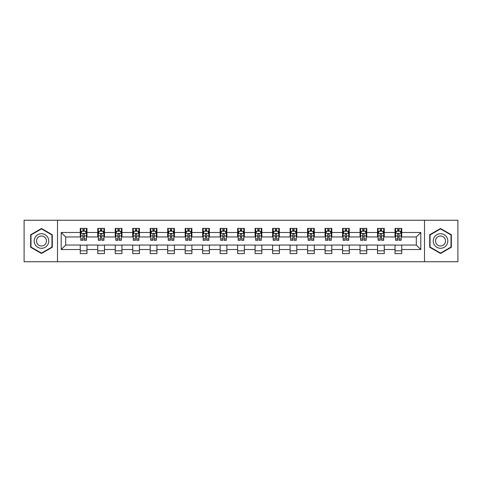 <?xml version="1.0" encoding="UTF-8"?>
<svg xmlns="http://www.w3.org/2000/svg" width="482" height="482" viewBox="0 0 482 482"><rect width="100%" height="100%" fill="white"/><g stroke="black" fill="none" stroke-linecap="round" stroke-linejoin="round"><path stroke-width="0.72" d="M424.497 261.738L457.9 261.738L457.9 220.262L424.497 220.262L424.497 261.738L57.503 261.738L57.503 220.262L24.1 220.262L24.1 261.738L57.503 261.738M424.497 220.262L57.503 220.262M401.741 232.481L401.741 228.39L395.017 228.39L395.017 232.481L384.256 232.481L384.256 228.39L377.527 228.39L377.527 232.481L366.766 232.481L366.766 228.39L360.042 228.39L360.042 232.481L349.281 232.481L349.281 228.39L342.557 228.39L342.557 232.481L331.797 232.481L331.797 228.39L325.067 228.39L325.067 232.481L314.306 232.481L314.306 228.39L307.582 228.39L307.582 232.481L296.822 232.481L296.822 228.39L290.098 228.39L290.098 232.481L279.337 232.481L279.337 228.39L272.613 228.39L272.613 232.481L261.847 232.481L261.847 228.39L255.123 228.39L255.123 232.481L244.362 232.481L244.362 228.39L237.638 228.39L237.638 232.481L226.877 232.481L226.877 228.39L220.154 228.39L220.154 232.481L209.387 232.481L209.387 228.39L202.663 228.39L202.663 232.481L191.902 232.481L191.902 228.39L185.178 228.39L185.178 232.481L174.418 232.481L174.418 228.39L167.694 228.39L167.694 232.481L156.933 232.481L156.933 228.39L150.203 228.39L150.203 232.481L139.443 232.481L139.443 228.39L132.719 228.39L132.719 232.481L121.958 232.481L121.958 228.39L115.234 228.39L115.234 232.481L104.474 232.481L104.474 228.39L97.744 228.39L97.744 232.481L86.983 232.481L86.983 228.39L80.259 228.39L80.259 232.481L61.202 232.481L61.202 249.519L65.685 245.037L80.259 245.037L80.259 253.61L86.983 253.61L86.983 245.037L97.744 245.037L97.744 253.61L104.474 253.61L104.474 245.037L115.234 245.037L115.234 253.61L121.958 253.61L121.958 245.037L132.719 245.037L132.719 253.61L139.443 253.61L139.443 245.037L150.203 245.037L150.203 253.61L156.933 253.61L156.933 245.037L167.694 245.037L167.694 253.61L174.418 253.61L174.418 245.037L185.178 245.037L185.178 253.61L191.902 253.61L191.902 245.037L202.663 245.037L202.663 253.61L209.387 253.61L209.387 245.037L220.154 245.037L220.154 253.61L226.877 253.61L226.877 245.037L237.638 245.037L237.638 253.61L244.362 253.61L244.362 245.037L255.123 245.037L255.123 253.61L261.847 253.61L261.847 245.037L272.613 245.037L272.613 253.61L279.337 253.61L279.337 245.037L290.098 245.037L290.098 253.61L296.822 253.61L296.822 245.037L307.582 245.037L307.582 253.61L314.306 253.61L314.306 245.037L325.067 245.037L325.067 253.61L331.797 253.61L331.797 245.037L342.557 245.037L342.557 253.61L349.281 253.61L349.281 245.037L360.042 245.037L360.042 253.61L366.766 253.61L366.766 245.037L377.527 245.037L377.527 253.61L384.256 253.61L384.256 245.037L395.017 245.037L395.017 253.61L401.741 253.61L401.741 245.037L416.315 245.037L416.315 236.963L401.741 236.963L401.741 232.481L420.798 232.481L420.798 249.519L401.741 249.519M395.017 249.519L384.256 249.519M377.527 249.519L366.766 249.519M360.042 249.519L349.281 249.519M342.557 249.519L331.797 249.519M325.067 249.519L314.306 249.519M307.582 249.519L296.822 249.519M290.098 249.519L279.337 249.519M272.613 249.519L261.847 249.519M255.123 249.519L244.362 249.519M237.638 249.519L226.877 249.519M220.154 249.519L209.387 249.519M202.663 249.519L191.902 249.519M185.178 249.519L174.418 249.519M167.694 249.519L156.933 249.519M150.203 249.519L139.443 249.519M132.719 249.519L121.958 249.519M115.234 249.519L104.474 249.519M97.744 249.519L86.983 249.519M80.259 249.519L61.202 249.519M395.017 232.481L395.017 236.963L384.256 236.963L384.256 232.481M377.527 232.481L377.527 236.963L366.766 236.963L366.766 232.481M360.042 232.481L360.042 236.963L349.281 236.963L349.281 232.481M342.557 232.481L342.557 236.963L331.797 236.963L331.797 232.481M325.067 232.481L325.067 236.963L314.306 236.963L314.306 232.481M307.582 232.481L307.582 236.963L296.822 236.963L296.822 232.481M290.098 232.481L290.098 236.963L279.337 236.963L279.337 232.481M272.613 232.481L272.613 236.963L261.847 236.963L261.847 232.481M255.123 232.481L255.123 236.963L244.362 236.963L244.362 232.481M237.638 232.481L237.638 236.963L226.877 236.963L226.877 232.481M220.154 232.481L220.154 236.963L209.387 236.963L209.387 232.481M202.663 232.481L202.663 236.963L191.902 236.963L191.902 232.481M185.178 232.481L185.178 236.963L174.418 236.963L174.418 232.481M167.694 232.481L167.694 236.963L156.933 236.963L156.933 232.481M150.203 232.481L150.203 236.963L139.443 236.963L139.443 232.481M132.719 232.481L132.719 236.963L121.958 236.963L121.958 232.481M115.234 232.481L115.234 236.963L104.474 236.963L104.474 232.481M97.744 232.481L97.744 236.963L86.983 236.963L86.983 232.481M80.259 232.481L80.259 236.963L65.685 236.963L61.202 232.481M65.685 236.963L65.685 245.037M420.798 249.519L416.315 245.037M416.315 236.963L420.798 232.481M80.259 231.191L80.819 231.191M82.946 231.191L84.296 231.191M86.423 231.191L86.983 231.191M80.259 236.855L80.819 236.855M82.946 236.855L84.296 236.855M86.423 236.855L86.983 236.855M80.259 245.145L86.983 245.145M80.259 250.809L86.983 250.809M97.744 245.145L104.474 245.145M97.744 250.809L104.474 250.809M97.744 231.191L98.304 231.191M100.437 231.191L101.78 231.191M103.913 231.191L104.474 231.191M97.744 236.855L98.304 236.855M100.437 236.855L101.78 236.855M103.913 236.855L104.474 236.855M115.234 245.145L121.958 245.145M115.234 250.809L121.958 250.809M115.234 231.191L115.794 231.191M117.921 231.191L119.265 231.191M121.398 231.191L121.958 231.191M115.234 236.855L115.794 236.855M117.921 236.855L119.265 236.855M121.398 236.855L121.958 236.855M132.719 245.145L139.443 245.145M132.719 250.809L139.443 250.809M132.719 231.191L133.279 231.191M135.406 231.191L136.755 231.191M138.882 231.191L139.443 231.191M132.719 236.855L133.279 236.855M135.406 236.855L136.755 236.855M138.882 236.855L139.443 236.855M150.203 245.145L156.933 245.145M150.203 250.809L156.933 250.809M150.203 231.191L150.764 231.191M152.896 231.191L154.24 231.191M156.367 231.191L156.933 231.191M150.203 236.855L150.764 236.855M152.896 236.855L154.24 236.855M156.367 236.855L156.933 236.855M167.694 245.145L174.418 245.145M167.694 250.809L174.418 250.809M167.694 231.191L168.254 231.191M170.381 231.191L171.725 231.191M173.857 231.191L174.418 231.191M167.694 236.855L168.254 236.855M170.381 236.855L171.725 236.855M173.857 236.855L174.418 236.855M185.178 245.145L191.902 245.145M185.178 250.809L191.902 250.809M185.178 231.191L185.739 231.191M187.866 231.191L189.215 231.191M191.342 231.191L191.902 231.191M185.178 236.855L185.739 236.855M187.866 236.855L189.215 236.855M191.342 236.855L191.902 236.855M202.663 245.145L209.387 245.145M202.663 250.809L209.387 250.809M202.663 231.191L203.223 231.191M205.356 231.191L206.7 231.191M208.827 231.191L209.387 231.191M202.663 236.855L203.223 236.855M205.356 236.855L206.7 236.855M208.827 236.855L209.387 236.855M220.154 245.145L226.877 245.145M220.154 250.809L226.877 250.809M220.154 231.191L220.714 231.191M222.841 231.191L224.184 231.191M226.317 231.191L226.877 231.191M220.154 236.855L220.714 236.855M222.841 236.855L224.184 236.855M226.317 236.855L226.877 236.855M237.638 245.145L244.362 245.145M237.638 250.809L244.362 250.809M237.638 231.191L238.198 231.191M240.325 231.191L241.675 231.191M243.802 231.191L244.362 231.191M237.638 236.855L238.198 236.855M240.325 236.855L241.675 236.855M243.802 236.855L244.362 236.855M255.123 245.145L261.847 245.145M255.123 250.809L261.847 250.809M255.123 231.191L255.683 231.191M257.816 231.191L259.159 231.191M261.286 231.191L261.847 231.191M255.123 236.855L255.683 236.855M257.816 236.855L259.159 236.855M261.286 236.855L261.847 236.855M272.613 245.145L279.337 245.145M272.613 250.809L279.337 250.809M272.613 231.191L273.173 231.191M275.3 231.191L276.644 231.191M278.777 231.191L279.337 231.191M272.613 236.855L273.173 236.855M275.3 236.855L276.644 236.855M278.777 236.855L279.337 236.855M290.098 245.145L296.822 245.145M290.098 250.809L296.822 250.809M290.098 231.191L290.658 231.191M292.785 231.191L294.134 231.191M296.261 231.191L296.822 231.191M290.098 236.855L290.658 236.855M292.785 236.855L294.134 236.855M296.261 236.855L296.822 236.855M307.582 245.145L314.306 245.145M307.582 250.809L314.306 250.809M307.582 231.191L308.143 231.191M310.275 231.191L311.619 231.191M313.746 231.191L314.306 231.191M307.582 236.855L308.143 236.855M310.275 236.855L311.619 236.855M313.746 236.855L314.306 236.855M325.067 245.145L331.797 245.145M325.067 250.809L331.797 250.809M325.067 231.191L325.633 231.191M327.76 231.191L329.104 231.191M331.236 231.191L331.797 231.191M325.067 236.855L325.633 236.855M327.76 236.855L329.104 236.855M331.236 236.855L331.797 236.855M342.557 245.145L349.281 245.145M342.557 250.809L349.281 250.809M342.557 231.191L343.118 231.191M345.245 231.191L346.594 231.191M348.721 231.191L349.281 231.191M342.557 236.855L343.118 236.855M345.245 236.855L346.594 236.855M348.721 236.855L349.281 236.855M360.042 245.145L366.766 245.145M360.042 250.809L366.766 250.809M360.042 231.191L360.602 231.191M362.735 231.191L364.079 231.191M366.206 231.191L366.766 231.191M360.042 236.855L360.602 236.855M362.735 236.855L364.079 236.855M366.206 236.855L366.766 236.855M377.527 245.145L384.256 245.145M377.527 250.809L384.256 250.809M377.527 231.191L378.087 231.191M380.22 231.191L381.563 231.191M383.696 231.191L384.256 231.191M377.527 236.855L378.087 236.855M380.22 236.855L381.563 236.855M383.696 236.855L384.256 236.855M395.017 245.145L401.741 245.145M395.017 250.809L401.741 250.809M395.017 231.191L395.577 231.191M397.704 231.191L399.054 231.191M401.181 231.191L401.741 231.191M395.017 236.855L395.577 236.855M397.704 236.855L399.054 236.855M401.181 236.855L401.741 236.855M41.476 253.49L52.291 247.248L52.291 234.752L41.476 228.51L30.655 234.752L30.655 247.248L41.476 253.49M451.345 234.752L440.524 228.51L429.709 234.752L429.709 247.248L440.524 253.49L451.345 247.248L451.345 234.752M84.296 229.848L82.946 229.848M86.423 238.921L84.296 238.921L84.296 240.325L86.423 240.325L86.423 233.487L85.302 231.246L81.94 231.246L80.819 233.487L80.819 240.325L82.946 240.325L82.946 238.921L80.819 238.921M80.819 233.487L80.819 228.39M86.423 233.487L86.423 228.39M82.946 231.246L82.946 228.39M84.296 228.39L84.296 231.246M84.296 238.921L84.296 234.33C83.844 233.469 83.398 233.469 82.946 234.33L82.946 238.921M47.784 244.645A7.284 7.284 0 0 0 45.115 234.692A7.284 7.284 0 0 0 35.162 237.355A7.284 7.284 0 0 0 37.831 247.308A7.284 7.284 0 0 0 47.784 244.645M45.796 243.494A4.989 4.989 0 0 0 43.97 236.68A4.989 4.989 0 0 0 37.156 238.506A4.989 4.989 0 0 0 38.982 245.32A4.989 4.989 0 0 0 45.796 243.494M30.993 247.049L30.993 234.951L41.476 228.896L51.954 234.951L51.954 247.049L41.476 253.104L30.993 247.049M440.524 233.716A7.284 7.284 0 0 0 433.24 241A7.284 7.284 0 0 0 440.524 248.284A7.284 7.284 0 0 0 447.814 241A7.284 7.284 0 0 0 440.524 233.716M440.524 236.011A4.989 4.989 0 0 0 435.535 241A4.989 4.989 0 0 0 440.524 245.989A4.989 4.989 0 0 0 445.513 241A4.989 4.989 0 0 0 440.524 236.011M451.007 247.049L440.524 253.104L430.046 247.049L430.046 234.951L440.524 228.896L451.007 234.951L451.007 247.049M101.78 229.848L100.437 229.848M103.913 238.921L101.78 238.921L101.78 240.325L103.913 240.325L103.913 233.487L102.787 231.246L99.425 231.246L98.304 233.487L98.304 240.325L100.437 240.325L100.437 238.921L98.304 238.921M98.304 233.487L98.304 228.39M103.913 233.487L103.913 228.39M100.437 231.246L100.437 228.39M101.78 228.39L101.78 231.246M101.78 238.921L101.78 234.33C101.334 233.469 100.883 233.469 100.437 234.33L100.437 238.921M119.265 229.848L117.921 229.848M121.398 238.921L119.265 238.921L119.265 240.325L121.398 240.325L121.398 233.487L120.277 231.246L116.915 231.246L115.794 233.487L115.794 240.325L117.921 240.325L117.921 238.921L115.794 238.921M115.794 233.487L115.794 228.39M121.398 233.487L121.398 228.39M117.921 231.246L117.921 228.39M119.265 228.39L119.265 231.246M119.265 238.921L119.265 234.33C118.819 233.469 118.373 233.469 117.921 234.33L117.921 238.921M136.755 229.848L135.406 229.848M138.882 238.921L136.755 238.921L136.755 240.325L138.882 240.325L138.882 233.487L137.762 231.246L134.4 231.246L133.279 233.487L133.279 240.325L135.406 240.325L135.406 238.921L133.279 238.921M133.279 233.487L133.279 228.39M138.882 233.487L138.882 228.39M135.406 231.246L135.406 228.39M136.755 228.39L136.755 231.246M136.755 238.921L136.755 234.33C136.304 233.469 135.858 233.469 135.406 234.33L135.406 238.921M154.24 229.848L152.896 229.848M156.367 238.921L154.24 238.921L154.24 240.325L156.367 240.325L156.367 233.487L155.246 231.246L151.884 231.246L150.764 233.487L150.764 240.325L152.896 240.325L152.896 238.921L150.764 238.921M150.764 233.487L150.764 228.39M156.367 233.487L156.367 228.39M152.896 231.246L152.896 228.39M154.24 228.39L154.24 231.246M154.24 238.921L154.24 234.33C153.794 233.469 153.342 233.469 152.896 234.33L152.896 238.921M171.725 229.848L170.381 229.848M173.857 238.921L171.725 238.921L171.725 240.325L173.857 240.325L173.857 233.487L172.737 231.246L169.375 231.246L168.254 233.487L168.254 240.325L170.381 240.325L170.381 238.921L168.254 238.921M168.254 233.487L168.254 228.39M173.857 233.487L173.857 228.39M170.381 231.246L170.381 228.39M171.725 228.39L171.725 231.246M171.725 238.921L171.725 234.33C171.279 233.469 170.833 233.469 170.381 234.33L170.381 238.921M189.215 229.848L187.866 229.848M191.342 238.921L189.215 238.921L189.215 240.325L191.342 240.325L191.342 233.487L190.221 231.246L186.859 231.246L185.739 233.487L185.739 240.325L187.866 240.325L187.866 238.921L185.739 238.921M185.739 233.487L185.739 228.39M191.342 233.487L191.342 228.39M187.866 231.246L187.866 228.39M189.215 228.39L189.215 231.246M189.215 238.921L189.215 234.33C188.763 233.469 188.317 233.469 187.866 234.33L187.866 238.921M206.7 229.848L205.356 229.848M208.827 238.921L206.7 238.921L206.7 240.325L208.827 240.325L208.827 233.487L207.706 231.246L204.344 231.246L203.223 233.487L203.223 240.325L205.356 240.325L205.356 238.921L203.223 238.921M203.223 233.487L203.223 228.39M208.827 233.487L208.827 228.39M205.356 231.246L205.356 228.39M206.7 228.39L206.7 231.246M206.7 238.921L206.7 234.33C206.254 233.469 205.802 233.469 205.356 234.33L205.356 238.921M224.184 229.848L222.841 229.848M226.317 238.921L224.184 238.921L224.184 240.325L226.317 240.325L226.317 233.487L225.196 231.246L221.834 231.246L220.714 233.487L220.714 240.325L222.841 240.325L222.841 238.921L220.714 238.921M220.714 233.487L220.714 228.39M226.317 233.487L226.317 228.39M222.841 231.246L222.841 228.39M224.184 228.39L224.184 231.246M224.184 238.921L224.184 234.33C223.738 233.469 223.293 233.469 222.841 234.33L222.841 238.921M241.675 229.848L240.325 229.848M243.802 238.921L241.675 238.921L241.675 240.325L243.802 240.325L243.802 233.487L242.681 231.246L239.319 231.246L238.198 233.487L238.198 240.325L240.325 240.325L240.325 238.921L238.198 238.921M238.198 233.487L238.198 228.39M243.802 233.487L243.802 228.39M240.325 231.246L240.325 228.39M241.675 228.39L241.675 231.246M241.675 238.921L241.675 234.33C241.223 233.469 240.777 233.469 240.325 234.33L240.325 238.921M259.159 229.848L257.816 229.848M261.286 238.921L259.159 238.921L259.159 240.325L261.286 240.325L261.286 233.487L260.166 231.246L256.804 231.246L255.683 233.487L255.683 240.325L257.816 240.325L257.816 238.921L255.683 238.921M255.683 233.487L255.683 228.39M261.286 233.487L261.286 228.39M257.816 231.246L257.816 228.39M259.159 228.39L259.159 231.246M259.159 238.921L259.159 234.33C258.714 233.469 258.262 233.469 257.816 234.33L257.816 238.921M276.644 229.848L275.3 229.848M278.777 238.921L276.644 238.921L276.644 240.325L278.777 240.325L278.777 233.487L277.656 231.246L274.294 231.246L273.173 233.487L273.173 240.325L275.3 240.325L275.3 238.921L273.173 238.921M273.173 233.487L273.173 228.39M278.777 233.487L278.777 228.39M275.3 231.246L275.3 228.39M276.644 228.39L276.644 231.246M276.644 238.921L276.644 234.33C276.198 233.469 275.752 233.469 275.3 234.33L275.3 238.921M294.134 229.848L292.785 229.848M296.261 238.921L294.134 238.921L294.134 240.325L296.261 240.325L296.261 233.487L295.141 231.246L291.779 231.246L290.658 233.487L290.658 240.325L292.785 240.325L292.785 238.921L290.658 238.921M290.658 233.487L290.658 228.39M296.261 233.487L296.261 228.39M292.785 231.246L292.785 228.39M294.134 228.39L294.134 231.246M294.134 238.921L294.134 234.33C293.683 233.469 293.237 233.469 292.785 234.33L292.785 238.921M311.619 229.848L310.275 229.848M313.746 238.921L311.619 238.921L311.619 240.325L313.746 240.325L313.746 233.487L312.625 231.246L309.263 231.246L308.143 233.487L308.143 240.325L310.275 240.325L310.275 238.921L308.143 238.921M308.143 233.487L308.143 228.39M313.746 233.487L313.746 228.39M310.275 231.246L310.275 228.39M311.619 228.39L311.619 231.246M311.619 238.921L311.619 234.33C311.173 233.469 310.721 233.469 310.275 234.33L310.275 238.921M329.104 229.848L327.76 229.848M331.236 238.921L329.104 238.921L329.104 240.325L331.236 240.325L331.236 233.487L330.116 231.246L326.754 231.246L325.633 233.487L325.633 240.325L327.76 240.325L327.76 238.921L325.633 238.921M325.633 233.487L325.633 228.39M331.236 233.487L331.236 228.39M327.76 231.246L327.76 228.39M329.104 228.39L329.104 231.246M329.104 238.921L329.104 234.33C328.658 233.469 328.212 233.469 327.76 234.33L327.76 238.921M346.594 229.848L345.245 229.848M348.721 238.921L346.594 238.921L346.594 240.325L348.721 240.325L348.721 233.487L347.6 231.246L344.238 231.246L343.118 233.487L343.118 240.325L345.245 240.325L345.245 238.921L343.118 238.921M343.118 233.487L343.118 228.39M348.721 233.487L348.721 228.39M345.245 231.246L345.245 228.39M346.594 228.39L346.594 231.246M346.594 238.921L346.594 234.33C346.142 233.469 345.696 233.469 345.245 234.33L345.245 238.921M364.079 229.848L362.735 229.848M366.206 238.921L364.079 238.921L364.079 240.325L366.206 240.325L366.206 233.487L365.085 231.246L361.723 231.246L360.602 233.487L360.602 240.325L362.735 240.325L362.735 238.921L360.602 238.921M360.602 233.487L360.602 228.39M366.206 233.487L366.206 228.39M362.735 231.246L362.735 228.39M364.079 228.39L364.079 231.246M364.079 238.921L364.079 234.33C363.633 233.469 363.181 233.469 362.735 234.33L362.735 238.921M381.563 229.848L380.22 229.848M383.696 238.921L381.563 238.921L381.563 240.325L383.696 240.325L383.696 233.487L382.575 231.246L379.214 231.246L378.087 233.487L378.087 240.325L380.22 240.325L380.22 238.921L378.087 238.921M378.087 233.487L378.087 228.39M383.696 233.487L383.696 228.39M380.22 231.246L380.22 228.39M381.563 228.39L381.563 231.246M381.563 238.921L381.563 234.33C381.117 233.469 380.666 233.469 380.22 234.33L380.22 238.921M399.054 229.848L397.704 229.848M401.181 238.921L399.054 238.921L399.054 240.325L401.181 240.325L401.181 233.487L400.06 231.246L396.698 231.246L395.577 233.487L395.577 240.325L397.704 240.325L397.704 238.921L395.577 238.921M395.577 233.487L395.577 228.39M401.181 233.487L401.181 228.39M397.704 231.246L397.704 228.39M399.054 228.39L399.054 231.246M399.054 238.921L399.054 234.33C398.602 233.469 398.156 233.469 397.704 234.33L397.704 238.921M86.399 233.433L80.849 233.433M80.819 231.384L81.874 231.384M85.368 231.384L86.423 231.384M82.946 235.915L80.819 235.915M86.423 235.915L84.296 235.915M84.296 230.559L82.946 230.559M103.883 233.433L98.334 233.433M98.304 231.384L99.358 231.384M102.859 231.384L103.913 231.384M100.437 235.915L98.304 235.915M103.913 235.915L101.78 235.915M101.78 230.559L100.437 230.559M121.368 233.433L115.819 233.433M115.794 231.384L116.843 231.384M120.343 231.384L121.398 231.384M117.921 235.915L115.794 235.915M121.398 235.915L119.265 235.915M119.265 230.559L117.921 230.559M138.858 233.433L133.309 233.433M133.279 231.384L134.333 231.384M137.828 231.384L138.882 231.384M135.406 235.915L133.279 235.915M138.882 235.915L136.755 235.915M136.755 230.559L135.406 230.559M156.343 233.433L150.794 233.433M150.764 231.384L151.818 231.384M155.318 231.384L156.367 231.384M152.896 235.915L150.764 235.915M156.367 235.915L154.24 235.915M154.24 230.559L152.896 230.559M173.827 233.433L168.278 233.433M168.254 231.384L169.303 231.384M172.803 231.384L173.857 231.384M170.381 235.915L168.254 235.915M173.857 235.915L171.725 235.915M171.725 230.559L170.381 230.559M191.312 233.433L185.769 233.433M185.739 231.384L186.793 231.384M190.288 231.384L191.342 231.384M187.866 235.915L185.739 235.915M191.342 235.915L189.215 235.915M189.215 230.559L187.866 230.559M208.802 233.433L203.253 233.433M203.223 231.384L204.278 231.384M207.778 231.384L208.827 231.384M205.356 235.915L203.223 235.915M208.827 235.915L206.7 235.915M206.7 230.559L205.356 230.559M226.287 233.433L220.738 233.433M220.714 231.384L221.762 231.384M225.263 231.384L226.317 231.384M222.841 235.915L220.714 235.915M226.317 235.915L224.184 235.915M224.184 230.559L222.841 230.559M243.772 233.433L238.228 233.433M238.198 231.384L239.253 231.384M242.747 231.384L243.802 231.384M240.325 235.915L238.198 235.915M243.802 235.915L241.675 235.915M241.675 230.559L240.325 230.559M261.262 233.433L255.713 233.433M255.683 231.384L256.737 231.384M260.238 231.384L261.286 231.384M257.816 235.915L255.683 235.915M261.286 235.915L259.159 235.915M259.159 230.559L257.816 230.559M278.747 233.433L273.198 233.433M273.173 231.384L274.222 231.384M277.722 231.384L278.777 231.384M275.3 235.915L273.173 235.915M278.777 235.915L276.644 235.915M276.644 230.559L275.3 230.559M296.231 233.433L290.688 233.433M290.658 231.384L291.712 231.384M295.207 231.384L296.261 231.384M292.785 235.915L290.658 235.915M296.261 235.915L294.134 235.915M294.134 230.559L292.785 230.559M313.722 233.433L308.173 233.433M308.143 231.384L309.197 231.384M312.697 231.384L313.746 231.384M310.275 235.915L308.143 235.915M313.746 235.915L311.619 235.915M311.619 230.559L310.275 230.559M331.206 233.433L325.657 233.433M325.633 231.384L326.682 231.384M330.182 231.384L331.236 231.384M327.76 235.915L325.633 235.915M331.236 235.915L329.104 235.915M329.104 230.559L327.76 230.559M348.691 233.433L343.142 233.433M343.118 231.384L344.172 231.384M347.667 231.384L348.721 231.384M345.245 235.915L343.118 235.915M348.721 235.915L346.594 235.915M346.594 230.559L345.245 230.559M366.181 233.433L360.632 233.433M360.602 231.384L361.657 231.384M365.157 231.384L366.206 231.384M362.735 235.915L360.602 235.915M366.206 235.915L364.079 235.915M364.079 230.559L362.735 230.559M383.666 233.433L378.117 233.433M378.087 231.384L379.141 231.384M382.642 231.384L383.696 231.384M380.22 235.915L378.087 235.915M383.696 235.915L381.563 235.915M381.563 230.559L380.22 230.559M401.151 233.433L395.602 233.433M395.577 231.384L396.632 231.384M400.126 231.384L401.181 231.384M397.704 235.915L395.577 235.915M401.181 235.915L399.054 235.915M399.054 230.559L397.704 230.559"/></g></svg>
